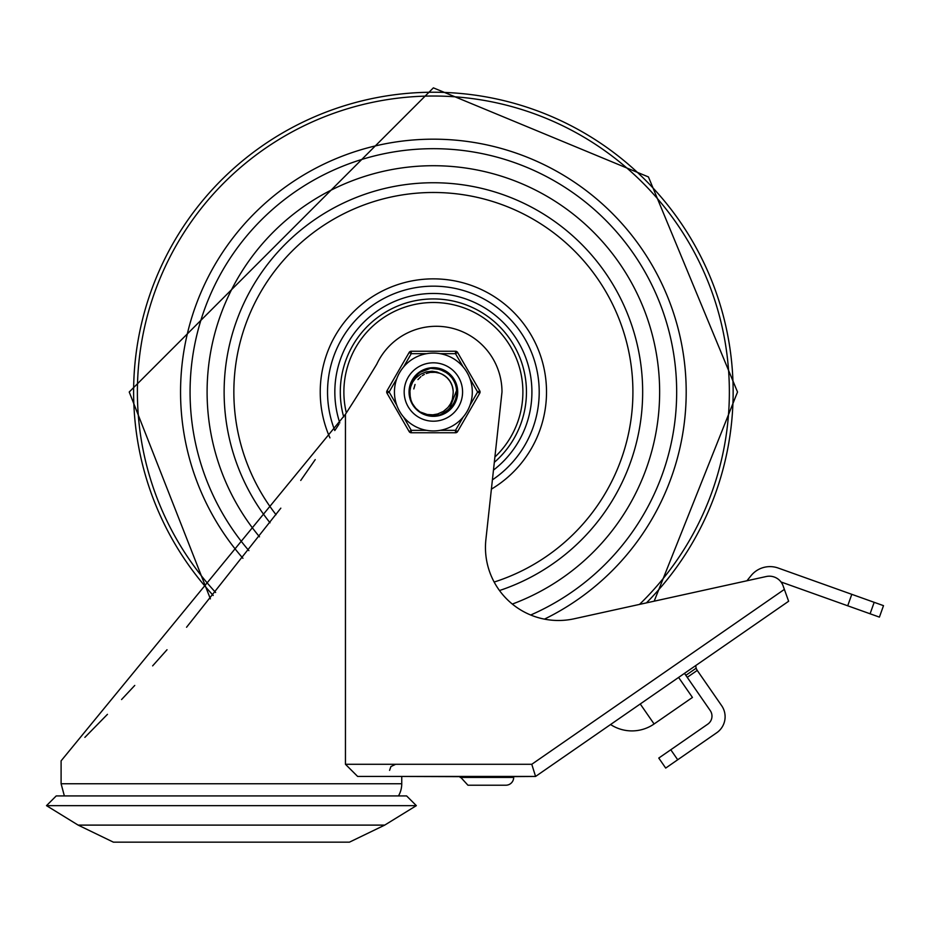 <?xml version="1.0" encoding="UTF-8"?>
<svg xmlns="http://www.w3.org/2000/svg" width="930" height="930" viewBox="0 0 930 930"><rect width="100%" height="100%" fill="white"/><g stroke="black" fill="none" stroke-linecap="round" stroke-linejoin="round"><path stroke-width="1.4" d="M46.5 805.647L416.349 805.647L406.608 795.917L56.23 795.917L46.5 805.647L78.132 825.108L384.718 825.108L349.459 842.15L113.379 842.15L349.459 842.15M783.118 585.865L784.374 589.399L531.774 764.286L345.449 764.286L357.643 776.445L535.575 776.445L788.628 601.257L783.118 585.865A14.601 14.601 0 0 0 766.227 576.53L574.136 618.787A72.993 72.993 0 0 1 485.89 539.574L501.991 391.995A65.693 65.693 0 0 0 376.79 364.153A1986.515 1986.515 0 0 1 345.449 414.257L61.101 760.856L61.101 783.746L64.356 795.917M210.401 598.862L129.224 392.007L433.38 87.85L648.442 176.944L737.525 392.007L654.174 601.187L746.918 580.773L751.068 575.658A24.331 24.331 0 0 1 778.166 568.032L883.5 605.651L879.408 617.113L781.002 581.971M531.774 764.286L535.575 776.445L501.502 776.69M472.312 776.69L401.748 776.445L401.748 783.746A24.331 24.331 0 0 1 398.482 795.917M338.95 424.243L335.184 429.962M315.235 459.606L300.739 480.438M280.825 508.164L186.558 627.25M167.016 649.745L152.636 665.868M134.757 685.433L121.563 699.546M107.438 714.345L84.874 737.374M345.449 764.286L345.449 414.257M640.247 703.975L654.092 723.982A38.932 38.932 0 0 1 610.568 724.528A38.932 38.932 0 0 0 654.092 723.982L692.443 697.442L678.598 677.435M697.233 670.414L696.105 668.228L685.84 675.343L687.235 677.342L697.233 670.414L721.645 705.672A19.46 19.46 0 0 1 716.716 732.759L677.703 759.764L670.786 749.766L658.777 758.066L665.706 768.075L658.777 758.066M670.786 749.766L707.788 724.133A9.73 9.73 0 0 0 710.253 710.601L687.235 677.342M665.706 768.075L677.703 759.764M684.98 674.087L685.84 675.343L696.105 668.228L697.058 670.158M685.84 675.343L696.105 668.228L695.768 665.508M486.913 776.69L513.674 776.69L513.674 777.422A7.789 7.789 0 0 1 505.885 785.211L467.93 785.211L460.141 776.69L486.913 776.69M433.38 165.714A226.292 226.292 0 0 0 259.493 536.808A226.292 226.292 0 0 1 433.38 165.714A226.292 226.292 0 0 1 512.325 604.07A226.292 226.292 0 0 0 433.38 165.714M530.693 615.009A243.323 243.323 0 0 0 433.38 148.684A243.323 243.323 0 0 0 248.891 550.641M493.47 470.103A98.545 98.545 0 0 0 433.38 293.462A98.545 98.545 0 0 0 339.81 422.929M492.4 479.857A105.846 105.846 0 0 0 433.38 286.161A105.846 105.846 0 0 0 334.8 430.544M499.491 590.538A209.25 209.25 0 0 0 433.38 182.745A209.25 209.25 0 0 0 270.037 522.788M346.344 412.874A89.501 89.501 0 0 1 431.125 302.529A89.501 89.501 0 0 1 494.9 457.014M431.043 298.96A93.07 93.07 0 0 1 494.318 462.35A93.07 93.07 0 0 0 431.043 298.96A93.07 93.07 0 0 0 343.705 416.942A93.07 93.07 0 0 1 431.043 298.96M410.688 384.299L409.514 389.81M409.514 389.728L409.805 387.682M410.386 385.241L414.141 377.696M426.614 369.012L424.01 369.942M413.827 378.138L420.697 371.64L424.266 369.838M433.531 368.036L435.984 368.175M444.761 370.907L443.947 370.5M409.723 388.159L410.839 383.858M413.862 378.103L411.025 383.358L413.571 378.51M422.859 370.477L417.896 373.709L422.441 370.675M434.45 368.059L430.509 368.21M433.496 368.036L437.879 368.466M447.074 372.337L440.378 369.082L447.888 372.93M451.178 375.952L453.317 378.719M456.572 385.962L455.874 383.73M457.327 392.879L456.444 385.473L457.269 390.158M432.752 415.966L426.858 415.071L433.752 415.966L441.099 414.699L451.015 408.235L456.223 399.237M451.352 407.863L449.609 409.642M441.564 414.536L439.181 415.257M411.502 401.807L410.374 398.749L411.502 401.807M413.292 378.928L414.757 376.906M439.379 368.803L435.717 368.152M455.991 384.055L454.886 381.416M443.854 413.559L453.991 404.236M433.252 415.977L434.252 415.954M410.316 398.528L409.758 387.915M409.7 388.322L410.223 385.811M428.219 415.408L420.093 411.955L427.335 415.199L439.181 415.257L449.609 409.642L456.072 399.714L456.99 387.903L452.154 377.103L442.715 369.931L431.009 368.152L419.488 372.477L421.569 371.151M442.308 369.756L444.517 370.779M451.829 376.708L453.317 378.708M456.909 387.426L457.246 389.879M449.969 409.305L448.865 410.304M456.514 398.284L450.329 408.956L440.146 415.001L436.24 415.803L438.204 415.478M427.823 415.315L429.776 415.698M417.338 409.816L419.093 411.246M410.769 399.958L410.06 397.563M417.14 409.63L419.581 411.606M410.676 399.702L412.641 404.027M409.409 391.635L409.456 390.507M411.839 381.486L413.164 379.115M420.709 371.651L421.685 371.082M432.008 368.071L433.275 368.036M452.747 377.894L453.468 378.94M415.85 408.351L414.92 407.294M442.913 413.99L441.773 414.454M420.093 411.955L416.605 409.13M411.967 402.771L411.304 401.353M418.663 373.081L425.184 369.477M434.496 368.059L437.96 368.478L449.423 374.197L446.667 372.058M454.107 379.986L453.596 379.126M455.154 402.027L454.351 403.608M446.877 411.816L446.237 412.234M435.74 415.861L434.973 415.919M424.034 414.083L423.324 413.769M414.606 406.91L414.141 406.294M411.397 382.428L413.246 378.998M429.521 368.35L434.996 368.094M441.32 369.396L444.959 371.024M456.688 386.438L457.142 388.891M428.8 415.536L427.509 415.245M411.118 400.888L409.409 392.355M424.568 369.71L426.254 369.117M436.542 368.245L437.925 368.466M448.051 373.046L448.667 373.546M442.959 413.978L452.898 405.91L457.176 394.866L455.642 383.125M457.304 393.378L457.235 394.355M457.188 394.75L453.468 405.085L444.308 413.339M422.232 413.222L420.465 412.188M410.014 397.343L409.433 393.134M438.1 368.501L443.633 370.291L448.109 373.104M455.921 383.858L457.188 388.903L448.876 410.316L442.064 414.35M416.559 409.084L414.827 407.177M410.49 399.121L410.2 398.11M410.107 397.738L409.944 397.04M412.792 379.731L418.279 373.395M421.151 371.384L430.02 368.268M438.46 368.582L441.797 369.559M449.039 373.86L450.841 375.592M457.095 395.424L452.305 406.712L441.146 414.675M432.95 415.966L430.032 415.733M412.443 403.667L411.746 402.318M457.293 390.379L457.351 391.879M423.801 370.035L424.719 369.652M457.339 392.379L457.037 395.855M423.127 413.664L420.035 411.909L427.254 414.501L432.857 414.827L437.612 413.99L443.389 411.397L447.958 407.468L450.62 403.667L452.352 399.4L453.096 393.89A19.809 19.809 0 0 0 441.599 373.988L441.099 373.767M415.419 407.875L412.269 403.353M442.459 374.395L436.961 372.012L432.171 371.256L426.289 371.861L420.604 374.186L415.524 378.289L412.688 382.102L410.304 387.752L409.467 393.623L410.456 385.02M411.618 402.051L409.898 396.819M409.898 387.182L410.525 384.764M415.082 376.522L416.779 374.709M410.118 386.206L412.281 380.637M415.733 375.778L420.29 371.919M425.661 369.315L431.508 368.106M437.472 368.385L439.902 368.943L450.143 374.883L456.305 384.997L456.851 396.831L451.678 407.48L442.029 414.362L438.693 415.373M432.473 368.059L434.996 368.094L446.249 371.779L454.363 380.417L457.351 391.879L454.479 403.376L446.458 412.083L443.412 413.769M425.905 414.78L420.511 412.223M415.908 408.421L412.757 404.225M420.023 411.897A23.971 23.971 0 0 1 409.467 393.623L411.606 381.974L419.07 372.779L430.02 368.268L441.797 369.559L451.515 376.336L456.804 386.926L456.374 398.761L450.329 408.956L440.146 415.001L428.312 415.431L420.035 411.909M419.895 411.827L415.722 408.224M412.06 402.946L410.118 397.784M453.096 390.077L452.131 385.613M449.748 380.847L446.772 377.417M453.189 392.088L453.108 393.739M451.701 384.485L449.504 380.498L451.701 384.485M445.865 376.627L442.017 374.186L445.865 376.627M452.55 387.008L451.527 384.078M447.818 378.44L445.517 376.348M452.492 386.822L450.806 382.59M447.679 378.301L444.168 375.395M453.154 390.891L452.375 386.392M450.201 381.556L447.365 377.987M443.145 374.767L441.599 373.976M452.003 385.252L451.457 383.904M446.493 377.162L445.365 376.232M452.991 389.252L452.736 387.81M449.271 380.196L448.365 379.056M435.426 372.302L430.602 372.395M424.336 374.383L422.22 375.639M452.701 387.624L452.201 385.834M448.237 378.905L447.237 377.847M452.271 386.043L451.771 384.66M447.098 377.72L446.005 376.743M435.531 372.314L432.648 372.209M453.143 393.367L453.189 391.902M451.375 383.73L450.911 382.776M445.214 376.115L444.029 375.301M439.518 373.174L435.135 372.267M429.811 372.523L426.219 373.535M420.895 376.627L417.93 379.603M415.059 384.474L413.803 388.938M404.178 392.007A29.202 29.202 0 0 1 447.981 366.722A29.202 29.202 0 0 1 447.981 417.291A29.202 29.202 0 0 1 404.178 392.007A29.202 29.202 0 0 1 455.7 373.186A29.202 29.202 0 0 1 443.401 419.43A29.202 29.202 0 0 1 404.178 392.007A29.202 29.202 0 0 1 455.7 373.186A29.202 29.202 0 0 1 443.401 419.43A29.202 29.202 0 0 1 404.178 392.007M409.049 392.007A24.331 24.331 0 0 0 445.54 413.071A24.331 24.331 0 0 0 445.54 370.93A24.331 24.331 0 0 0 409.049 392.007M426.521 430.323L411.246 430.323L409.142 431.543L387.02 393.216A2.43 2.43 0 0 1 387.02 390.786L409.142 352.47L387.02 390.786L389.124 392.007L396.761 378.777M403.62 366.908L411.246 353.679L411.246 351.249L455.502 351.249L411.246 351.249A2.43 2.43 0 0 0 409.142 352.47L411.246 353.679L426.521 353.679M463.14 417.105L455.502 430.323L455.502 432.764L411.246 432.764L455.502 432.764A2.43 2.43 0 0 0 457.607 431.543L479.741 393.216L477.625 392.007L469.999 405.224M440.227 353.679L455.502 353.679L457.607 352.47A2.43 2.43 0 0 0 455.502 351.249A2.43 2.43 0 0 1 457.607 352.47L479.741 390.786A2.43 2.43 0 0 1 479.741 393.216M403.62 417.105L411.246 430.323L411.246 432.764A2.43 2.43 0 0 1 409.142 431.543M463.14 366.908A38.932 38.932 0 0 0 394.448 392.007A38.932 38.932 0 0 0 446.737 428.567A38.932 38.932 0 0 0 463.14 366.908A38.932 38.932 0 0 0 394.448 392.007A38.932 38.932 0 0 0 446.737 428.567A38.932 38.932 0 0 0 463.14 366.908L455.502 353.679L455.502 351.249M401.748 783.746L61.101 783.746M870.085 613.788L874.177 602.326M851.799 594.34L847.718 605.79M513.674 777.422L460.141 777.422M544.434 619.136A252.832 252.832 0 0 0 433.38 139.175A252.832 252.832 0 0 0 242.939 558.302M639.514 604.407A295.984 295.984 0 0 0 433.38 96.022A295.984 295.984 0 0 0 215.632 592.491M433.38 92.233A299.774 299.774 0 0 0 213.214 595.444A299.774 299.774 0 0 1 433.38 92.233A299.774 299.774 0 0 1 646.431 602.884A299.774 299.774 0 0 0 433.38 92.233M491.389 489.145A113.146 113.146 0 0 0 433.38 278.861A113.146 113.146 0 0 0 329.941 437.867M494.144 582.052A199.52 199.52 0 0 0 433.38 192.487A199.52 199.52 0 0 0 276.036 514.697M396.761 405.224L389.124 392.007L387.02 393.216M457.607 431.543L455.502 430.323L440.227 430.323M469.999 378.777L477.625 392.007L479.741 390.786M78.132 825.108L113.379 842.15M416.349 805.647L384.718 825.108M389.577 770.365L390.914 766.564L395.669 764.286"/></g></svg>
